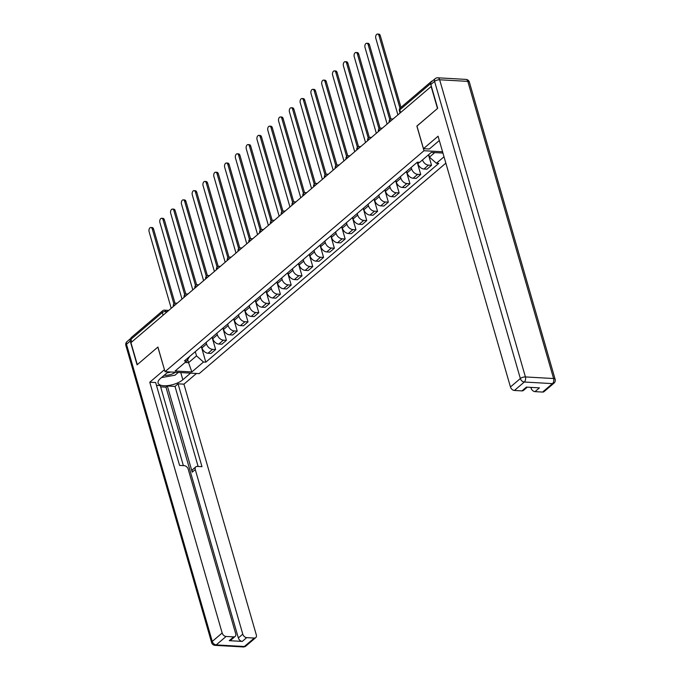 <?xml version="1.0" encoding="UTF-8"?>
<svg xmlns="http://www.w3.org/2000/svg" width="681" height="681" viewBox="0 0 681 681"><rect width="100%" height="100%" fill="white"/><g stroke="black" fill="none" stroke-linecap="round" stroke-linejoin="round"><path stroke-width="1.02" d="M416.959 126.096L437.491 108.492L431.15 86.513L130.948 342.662L137.29 364.65L157.915 347.055L165.023 371.681L199.184 373.631L445.851 163.151M416.866 126.087L423.982 150.722L165.023 371.681M432.358 81.048A2.511 1.728 49.5 0 0 431.516 81.345A2.511 1.728 49.5 0 0 431.064 82.231M131.731 341.99L130.956 339.3A2.511 1.728 -130.5 0 1 131.322 337.504L162.665 310.749A2.511 1.728 49.5 0 0 162.308 312.545L130.956 339.3M201.525 346.348L201.976 347.914A5.771 3.967 49.5 0 0 208.02 353.252L211.059 353.422L215.622 349.532L212.591 349.353A5.771 3.967 -130.5 0 1 206.539 344.016L206.088 342.449M212.097 337.316L215.622 349.532M212.319 337.129L212.77 338.695A5.771 3.967 49.5 0 0 218.814 344.041L221.853 344.211L226.424 340.313L223.385 340.142A5.771 3.967 -130.5 0 1 217.333 334.805L216.881 333.239M222.9 328.106L226.424 340.313M223.113 327.919L223.564 329.485A5.771 3.967 49.5 0 0 229.616 334.831L232.647 335.001L237.218 331.102L234.179 330.932A5.771 3.967 -130.5 0 1 228.135 325.586L227.684 324.02M233.694 318.895L237.218 331.102M233.906 318.708L234.358 320.274A5.771 3.967 49.5 0 0 240.41 325.62L243.449 325.79L248.012 321.892L244.973 321.721A5.771 3.967 -130.5 0 1 238.929 316.376L238.478 314.809M244.488 309.685L248.012 321.892M244.7 309.497L245.151 311.064A5.771 3.967 49.5 0 0 251.204 316.41L254.243 316.58L258.806 312.681L255.767 312.511A5.771 3.967 -130.5 0 1 249.723 307.165L249.272 305.599M255.281 300.474L258.806 312.681M255.503 300.287L255.954 301.853A5.771 3.967 49.5 0 0 261.998 307.191L265.037 307.369L269.599 303.471L266.569 303.3A5.771 3.967 -130.5 0 1 260.517 297.955L260.065 296.388M266.075 291.255L269.599 303.471M266.297 291.076L266.748 292.643A5.771 3.967 49.5 0 0 272.792 297.98L275.831 298.159L280.402 294.26L277.363 294.09A5.771 3.967 -130.5 0 1 271.31 288.744L270.859 287.178M276.878 282.045L280.402 294.26M277.09 281.866L277.542 283.432A5.771 3.967 49.5 0 0 283.585 288.77L286.624 288.948L291.196 285.05L288.157 284.871A5.771 3.967 -130.5 0 1 282.113 279.533L281.653 277.967M287.671 272.834L291.196 285.05M287.884 272.655L288.335 274.222A5.771 3.967 49.5 0 0 294.388 279.559L297.418 279.729L301.989 275.839L298.95 275.66A5.771 3.967 -130.5 0 1 292.907 270.323L292.455 268.757M298.465 263.624L301.989 275.839M298.678 263.436L299.129 265.003A5.771 3.967 49.5 0 0 305.182 270.348L308.221 270.519L312.783 266.62L309.744 266.45A5.771 3.967 -130.5 0 1 303.7 261.112L303.249 259.546M309.259 254.413L312.783 266.62M309.48 254.226L309.932 255.792A5.771 3.967 49.5 0 0 315.975 261.138L319.014 261.308L323.577 257.409L320.547 257.239A5.771 3.967 -130.5 0 1 314.494 251.893L314.043 250.327M320.053 245.203L323.577 257.409M320.274 245.015L320.725 246.582A5.771 3.967 49.5 0 0 326.769 251.927L329.808 252.098L334.38 248.199L331.341 248.029A5.771 3.967 -130.5 0 1 325.288 242.683L324.837 241.117M330.855 235.992L334.38 248.199M331.068 235.805L331.519 237.371A5.771 3.967 49.5 0 0 337.563 242.717L340.602 242.887L345.173 238.988L342.134 238.818A5.771 3.967 -130.5 0 1 336.091 233.472L335.631 231.906M341.649 226.782L345.173 238.988M341.862 226.594L342.313 228.161A5.771 3.967 49.5 0 0 348.366 233.498L351.396 233.677L355.967 229.778L352.928 229.608A5.771 3.967 -130.5 0 1 346.884 224.262L346.433 222.696M352.443 217.562L355.967 229.778M352.656 217.384L353.107 218.95A5.771 3.967 49.5 0 0 359.159 224.287L362.198 224.466L366.761 220.567L363.722 220.397A5.771 3.967 -130.5 0 1 357.678 215.051L357.227 213.485M363.237 208.352L366.761 220.567M363.458 208.173L363.909 209.739A5.771 3.967 49.5 0 0 369.953 215.077L372.992 215.247L377.555 211.357L374.524 211.178A5.771 3.967 -130.5 0 1 368.472 205.841L368.021 204.274M374.031 199.141L377.555 211.357M374.252 198.963L374.703 200.529A5.771 3.967 49.5 0 0 380.747 205.866L383.786 206.037L388.357 202.146L385.318 201.968A5.771 3.967 -130.5 0 1 379.266 196.63L378.815 195.064M384.833 189.931L388.357 202.146M385.046 189.744L385.497 191.31A5.771 3.967 49.5 0 0 391.541 196.656L394.58 196.826L399.151 192.927L396.112 192.757A5.771 3.967 -130.5 0 1 390.068 187.42L389.609 185.853M395.627 180.72L399.151 192.927M395.84 180.533L396.291 182.099A5.771 3.967 49.5 0 0 402.343 187.445L405.374 187.615L409.945 183.717L406.906 183.547A5.771 3.967 -130.5 0 1 400.862 178.201L400.411 176.634M406.421 171.51L409.945 183.717M406.634 171.323L407.085 172.889A5.771 3.967 49.5 0 0 413.137 178.235L416.176 178.405L420.739 174.506L417.7 174.336A5.771 3.967 -130.5 0 1 411.656 168.99L411.205 167.424M417.215 162.299L420.739 174.506M417.453 162.197L417.887 163.678A5.771 3.967 49.5 0 0 423.931 169.024L426.97 169.194L431.533 165.296L428.502 165.125A5.771 3.967 -130.5 0 1 422.492 159.924M428.502 154.791L431.533 165.296M187.675 359.636L188.552 362.667L196.511 355.874L195.294 351.66M196.511 355.874L203.474 362.028L191.855 371.954L175.119 371L186.747 361.083L189.812 356.333M442.939 153.063L431.311 152.399L419.683 162.325L417.342 162.189L184.406 360.947L186.747 361.083M444.012 156.783L436.41 163.27L429.447 157.115L434.742 152.595M203.474 362.028L205.815 362.164L438.751 163.406L436.41 163.27M442.565 151.778L423.982 150.722M428.724 154.613L429.447 157.115M185.121 362.471L188.552 362.667L191.855 371.954M201.304 346.527L205.815 362.164M173.91 303.93L152.289 229.012A2.886 1.745 -86.7 0 0 150.867 227.497L152.161 227.565A2.886 1.745 93.3 0 1 153.583 229.088L174.991 303.258M150.867 227.497A2.886 1.745 -86.7 0 0 149.267 228.85A2.886 1.745 -86.7 0 0 149.105 231.727L171.212 308.306M184.713 294.72L163.082 219.801A2.886 1.745 -86.7 0 0 161.661 218.286L162.955 218.354A2.886 1.745 93.3 0 1 164.385 219.878L185.794 294.047M161.661 218.286A2.886 1.745 -86.7 0 0 160.069 219.64A2.886 1.745 -86.7 0 0 159.907 222.517L182.006 299.095M195.507 285.501L173.885 210.591A2.886 1.745 -86.7 0 0 172.455 209.067L173.749 209.144A2.886 1.745 93.3 0 1 175.179 210.667L196.588 284.837M172.455 209.067A2.886 1.745 -86.7 0 0 170.863 210.429A2.886 1.745 -86.7 0 0 170.701 213.306L192.8 289.885M190.586 373.137L182.84 379.751A14.105 5.627 163.9 0 1 168.309 385.548A14.105 5.627 163.9 0 1 158.077 383.02A14.105 5.627 163.9 0 1 160.435 378.474L168.181 371.869M130.888 338.295A3.763 2.588 49.5 0 0 130.778 338.38A3.763 2.588 49.5 0 0 130.233 341.07L137.085 364.829L157.847 347.114L164.47 369.757M164.385 369.757L149.777 382.211L155.66 382.552L179.571 465.404L184.253 465.668A3.763 2.588 49.5 0 1 188.194 469.149L235.703 633.747A3.763 2.588 49.5 0 1 235.158 636.437L230.731 640.217A3.763 2.588 -130.5 0 1 229.242 640.668L242.291 641.417A3.763 2.588 -130.5 0 1 238.341 637.927L165.968 387.166L160.648 386.868M183.376 465.617L160.282 385.582L156.468 385.369M165.968 387.166L167.347 385.982L175.017 386.425L178.064 383.82L183.938 384.161L256.32 634.922A3.763 2.588 49.5 0 1 255.767 637.612A3.763 2.588 49.5 0 1 254.285 638.063L246.718 637.637L242.291 641.417M196.46 373.477L183.938 384.161M149.777 382.211L222.159 632.981A3.763 2.588 49.5 0 0 226.101 636.463L233.668 636.888A3.763 2.588 49.5 0 0 235.158 636.437M238.341 637.927L242.776 634.147L195.268 469.549A3.763 2.588 49.5 0 1 195.813 466.86A3.763 2.588 49.5 0 1 197.294 466.408L201.976 466.672L178.064 383.82M242.776 634.147A3.763 2.588 49.5 0 0 246.718 637.637M195.268 469.549L192.221 472.154L167.347 385.982M192.221 472.154A3.763 2.588 -130.5 0 1 192.766 469.456L195.813 466.86M198.12 466.459L175.017 386.425M177.928 372.711A14.105 5.627 163.9 0 0 178.371 372.447M439.313 140.507A14.105 5.627 163.9 0 0 439.177 140.626L429.353 149.011L423.471 148.679L438.079 136.217L510.452 386.978L520.352 378.534L434.58 81.379L430.843 84.563L437.696 108.313L416.934 126.028L423.471 148.679M530.84 387.37L531.069 388.153L531.912 387.429M542.578 392.069L552.478 383.624A3.763 2.588 49.5 0 0 553.959 383.173L544.068 391.618A3.763 2.588 -130.5 0 1 542.578 392.069L535.011 391.635A3.763 2.588 -130.5 0 1 531.069 388.153M527.29 387.166L523.451 390.443A3.763 2.588 -130.5 0 1 521.969 390.894L514.402 390.468A3.763 2.588 -130.5 0 1 510.452 386.978M535.011 391.635L539.437 387.855L526.396 387.114L521.969 390.894M430.843 84.563A3.763 2.588 -130.5 0 1 431.388 81.873L435.125 78.69A3.763 2.588 49.5 0 0 434.58 81.379A3.763 1.498 -16.1 0 1 439.645 79.779L525.417 376.933L553.593 378.534L467.821 81.379L439.645 79.779A3.763 2.281 93.3 0 0 437.781 77.796A3.763 3.763 0 0 0 435.125 78.69M164.198 375.257A8.146 3.252 163.9 0 0 164.938 375.325A8.146 3.252 163.9 0 0 175.375 372.277M167.083 372.796A5.576 2.222 163.9 0 0 170.633 372.005M178.252 372.439L175.008 375.205L161.508 377.563M206.3 276.29L184.679 201.38A2.886 1.745 -86.7 0 0 183.249 199.856L184.542 199.933A2.886 1.745 93.3 0 1 185.973 201.457L207.382 275.626M183.249 199.856A2.886 1.745 -86.7 0 0 181.657 201.218A2.886 1.745 -86.7 0 0 181.495 204.096L203.593 280.674M217.094 267.08L195.473 192.17A2.886 1.745 -86.7 0 0 194.042 190.646L195.336 190.723A2.886 1.745 93.3 0 1 196.766 192.246L218.175 266.416M194.042 190.646A2.886 1.745 -86.7 0 0 192.451 191.999A2.886 1.745 -86.7 0 0 192.289 194.885L214.396 271.464M227.888 257.869L206.266 182.959A2.886 1.745 -86.7 0 0 204.845 181.435L206.139 181.512A2.886 1.745 93.3 0 1 207.56 183.027L228.969 257.205M204.845 181.435A2.886 1.745 -86.7 0 0 203.244 182.789A2.886 1.745 -86.7 0 0 203.083 185.675L225.19 262.253M238.69 248.659L217.06 173.749A2.886 1.745 -86.7 0 0 215.639 172.225L216.933 172.302A2.886 1.745 93.3 0 1 218.363 173.817L239.763 247.995M215.639 172.225A2.886 1.745 -86.7 0 0 214.038 173.578A2.886 1.745 -86.7 0 0 213.877 176.464L235.984 253.043M249.484 239.448L227.863 164.53A2.886 1.745 -86.7 0 0 226.432 163.014L227.726 163.082A2.886 1.745 93.3 0 1 229.156 164.606L250.565 238.776M226.432 163.014A2.886 1.745 -86.7 0 0 224.841 164.368A2.886 1.745 -86.7 0 0 224.679 167.254L246.777 243.824M260.278 230.238L238.656 155.319A2.886 1.745 -86.7 0 0 237.226 153.804L238.52 153.872A2.886 1.745 93.3 0 1 239.95 155.396L261.359 229.565M237.226 153.804A2.886 1.745 -86.7 0 0 235.635 155.157A2.886 1.745 -86.7 0 0 235.473 158.035L257.571 234.613M271.072 221.027L249.45 146.109A2.886 1.745 -86.7 0 0 248.02 144.593L249.314 144.661A2.886 1.745 93.3 0 1 250.744 146.185L272.153 220.355M248.02 144.593A2.886 1.745 -86.7 0 0 246.428 145.947A2.886 1.745 -86.7 0 0 246.267 148.824L268.374 225.402M281.866 211.808L260.244 136.898A2.886 1.745 -86.7 0 0 258.814 135.374L260.116 135.451A2.886 1.745 93.3 0 1 261.538 136.975L282.947 211.144M258.814 135.374A2.886 1.745 -86.7 0 0 257.222 136.736A2.886 1.745 -86.7 0 0 257.06 139.614L279.167 216.192M292.66 202.597L271.038 127.687A2.886 1.745 -86.7 0 0 269.616 126.164L270.91 126.24A2.886 1.745 93.3 0 1 272.332 127.764L293.741 201.934M269.616 126.164A2.886 1.745 -86.7 0 0 268.016 127.526A2.886 1.745 -86.7 0 0 267.854 130.403L289.961 206.981M303.462 193.387L281.84 118.477A2.886 1.745 -86.7 0 0 280.41 116.953L281.704 117.03A2.886 1.745 93.3 0 1 283.134 118.545L304.543 192.723M280.41 116.953A2.886 1.745 -86.7 0 0 278.818 118.307A2.886 1.745 -86.7 0 0 278.657 121.192L300.755 197.771M314.256 184.176L292.634 109.266A2.886 1.745 -86.7 0 0 291.204 107.743L292.498 107.819A2.886 1.745 93.3 0 1 293.928 109.335L315.337 183.512M291.204 107.743A2.886 1.745 -86.7 0 0 289.612 109.096A2.886 1.745 -86.7 0 0 289.451 111.982L311.549 188.56M325.05 174.966L303.428 100.056A2.886 1.745 -86.7 0 0 301.998 98.532L303.292 98.609A2.886 1.745 93.3 0 1 304.722 100.124L326.131 174.302M301.998 98.532A2.886 1.745 -86.7 0 0 300.406 99.886A2.886 1.745 -86.7 0 0 300.244 102.771L322.351 179.35M335.844 165.755L314.222 90.837A2.886 1.745 -86.7 0 0 312.792 89.322L314.094 89.39A2.886 1.745 93.3 0 1 315.516 90.913L336.925 165.083M312.792 89.322A2.886 1.745 -86.7 0 0 311.2 90.675A2.886 1.745 -86.7 0 0 311.038 93.561L333.145 170.131M346.638 156.545L325.016 81.626A2.886 1.745 -86.7 0 0 323.594 80.111L324.888 80.179A2.886 1.745 93.3 0 1 326.31 81.703L347.719 155.872M323.594 80.111A2.886 1.745 -86.7 0 0 321.994 81.465A2.886 1.745 -86.7 0 0 321.832 84.342L343.939 160.92M357.44 147.334L335.818 72.416A2.886 1.745 -86.7 0 0 334.388 70.901L335.682 70.969A2.886 1.745 93.3 0 1 337.112 72.492L358.521 146.662M334.388 70.901A2.886 1.745 -86.7 0 0 332.796 72.254A2.886 1.745 -86.7 0 0 332.634 75.131L354.733 151.71M368.234 138.115L346.612 63.205A2.886 1.745 -86.7 0 0 345.182 61.682L346.476 61.758A2.886 1.745 93.3 0 1 347.906 63.282L369.315 137.451M345.182 61.682A2.886 1.745 -86.7 0 0 343.59 63.044A2.886 1.745 -86.7 0 0 343.428 65.921L365.527 142.499M379.028 128.905L357.406 53.995A2.886 1.745 -86.7 0 0 355.976 52.471L357.27 52.548A2.886 1.745 93.3 0 1 358.7 54.071L380.109 128.241M355.976 52.471A2.886 1.745 -86.7 0 0 354.384 53.833A2.886 1.745 -86.7 0 0 354.222 56.71L376.329 133.289M389.821 119.694L368.2 44.784A2.886 1.745 -86.7 0 0 366.77 43.261L368.063 43.337A2.886 1.745 93.3 0 1 369.494 44.852L390.903 119.03M366.77 43.261A2.886 1.745 -86.7 0 0 365.178 44.614A2.886 1.745 -86.7 0 0 365.016 47.5L387.123 124.078M399.985 108.27L378.994 35.574A2.886 1.745 -86.7 0 0 377.572 34.05L378.866 34.127A2.886 1.745 93.3 0 1 380.287 35.642L400.998 107.385M377.572 34.05A2.886 1.745 -86.7 0 0 375.972 35.403A2.886 1.745 -86.7 0 0 375.81 38.289L397.917 114.868M391.345 120.469A2.511 1.004 163.9 0 0 389.643 121.312A2.511 1.004 163.9 0 0 389.226 122.12L389.268 122.248M380.551 129.679A2.511 1.004 163.9 0 0 378.849 130.522A2.511 1.004 163.9 0 0 378.432 131.331L378.466 131.459M369.757 138.89A2.511 1.004 163.9 0 0 368.055 139.733A2.511 1.004 163.9 0 0 367.638 140.541L367.672 140.669M358.964 148.1A2.511 1.004 163.9 0 0 357.261 148.952A2.511 1.004 163.9 0 0 356.844 149.76L356.878 149.88M348.17 157.311A2.511 1.004 163.9 0 0 346.467 158.162A2.511 1.004 163.9 0 0 346.05 158.971L346.084 159.09M337.367 166.53A2.511 1.004 163.9 0 0 335.673 167.373A2.511 1.004 163.9 0 0 335.248 168.181L335.29 168.301M326.574 175.741A2.511 1.004 163.9 0 0 324.871 176.583A2.511 1.004 163.9 0 0 324.454 177.392L324.488 177.52M315.78 184.951A2.511 1.004 163.9 0 0 314.077 185.794A2.511 1.004 163.9 0 0 313.66 186.603L313.694 186.73M304.986 194.162A2.511 1.004 163.9 0 0 303.283 195.004A2.511 1.004 163.9 0 0 302.866 195.813L302.9 195.941M294.192 203.372A2.511 1.004 163.9 0 0 292.49 204.215A2.511 1.004 163.9 0 0 292.072 205.024L292.106 205.151M283.398 212.583A2.511 1.004 163.9 0 0 281.696 213.425A2.511 1.004 163.9 0 0 281.27 214.234L281.313 214.362M272.596 221.793A2.511 1.004 163.9 0 0 270.893 222.644A2.511 1.004 163.9 0 0 270.476 223.453L270.519 223.572M261.802 231.004A2.511 1.004 163.9 0 0 260.099 231.855A2.511 1.004 163.9 0 0 259.682 232.664L259.716 232.783M251.008 240.223A2.511 1.004 163.9 0 0 249.306 241.065A2.511 1.004 163.9 0 0 248.888 241.874L248.923 241.993M240.214 249.433A2.511 1.004 163.9 0 0 238.512 250.276A2.511 1.004 163.9 0 0 238.095 251.085L238.129 251.212M229.42 258.644A2.511 1.004 163.9 0 0 227.718 259.487A2.511 1.004 163.9 0 0 227.292 260.295L227.335 260.423M218.618 267.854A2.511 1.004 163.9 0 0 216.916 268.697A2.511 1.004 163.9 0 0 216.498 269.506L216.541 269.633M207.824 277.065A2.511 1.004 163.9 0 0 206.122 277.908A2.511 1.004 163.9 0 0 205.705 278.716L205.739 278.844M197.03 286.275A2.511 1.004 163.9 0 0 195.328 287.118A2.511 1.004 163.9 0 0 194.911 287.927L194.945 288.054M186.236 295.486A2.511 1.004 163.9 0 0 184.534 296.337A2.511 1.004 163.9 0 0 184.117 297.146L184.151 297.265M175.443 304.696A2.511 1.004 163.9 0 0 173.74 305.548A2.511 1.004 163.9 0 0 173.323 306.356L173.357 306.476M167.381 311.575L165.679 311.481A2.511 1.004 163.9 0 0 162.308 312.545L163.082 315.243M166.036 312.724L165.679 311.481A2.511 1.524 93.3 0 0 164.436 310.153A2.511 2.511 0 0 0 162.665 310.749M419.487 162.308L417.887 163.678M411.656 168.99L407.085 172.889M400.862 178.201L396.291 182.099M390.068 187.42L385.497 191.31M379.266 196.63L374.703 200.529M368.472 205.841L363.909 209.739M357.678 215.051L353.107 218.95M346.884 224.262L342.313 228.161M336.091 233.472L331.519 237.371M325.288 242.683L320.725 246.582M314.494 251.893L309.932 255.792M303.7 261.112L299.129 265.003M292.907 270.323L288.335 274.222M282.113 279.533L277.542 283.432M271.31 288.744L266.748 292.643M260.517 297.955L255.954 301.853M249.723 307.165L245.151 311.064M238.929 316.376L234.358 320.274M228.135 325.586L223.564 329.485M217.333 334.805L212.77 338.695M206.539 344.016L201.976 347.914M417.7 174.336L413.137 178.235M406.906 183.547L402.343 187.445M396.112 192.757L391.541 196.656M385.318 201.968L380.747 205.866M374.524 211.178L369.953 215.077M363.722 220.397L359.159 224.287M352.928 229.608L348.366 233.498M342.134 238.818L337.563 242.717M331.341 248.029L326.769 251.927M320.547 257.239L315.975 261.138M309.744 266.45L305.182 270.348M298.95 275.66L294.388 279.559M288.157 284.871L283.585 288.77M277.363 294.09L272.792 297.98M266.569 303.3L261.998 307.191M255.767 312.511L251.204 316.41M244.973 321.721L240.41 325.62M234.179 330.932L229.616 334.831M223.385 340.142L218.814 344.041M212.591 349.353L208.02 353.252M428.502 165.125L423.931 169.024M176.694 303.632A2.511 1.524 -86.7 0 0 175.868 303.156A2.511 2.511 0 0 0 173.323 306.356M187.488 294.422A2.511 1.524 -86.7 0 0 186.662 293.945A2.511 2.511 0 0 0 184.117 297.146M198.282 285.203A2.511 1.524 -86.7 0 0 197.464 284.735A2.511 2.511 0 0 0 194.911 287.927M209.084 275.992A2.511 1.524 -86.7 0 0 208.258 275.524A2.511 2.511 0 0 0 205.705 278.716M219.878 266.782A2.511 1.524 -86.7 0 0 219.052 266.305A2.511 2.511 0 0 0 216.498 269.506M230.672 257.571A2.511 1.524 -86.7 0 0 229.846 257.095A2.511 2.511 0 0 0 227.292 260.295M241.466 248.361A2.511 1.524 -86.7 0 0 240.64 247.884A2.511 2.511 0 0 0 238.095 251.085M252.259 239.15A2.511 1.524 -86.7 0 0 251.442 238.673A2.511 2.511 0 0 0 248.888 241.874M263.062 229.94A2.511 1.524 -86.7 0 0 262.236 229.463A2.511 2.511 0 0 0 259.682 232.664M273.856 220.729A2.511 1.524 -86.7 0 0 273.03 220.252A2.511 2.511 0 0 0 270.476 223.453M284.649 211.51A2.511 1.524 -86.7 0 0 283.824 211.042A2.511 2.511 0 0 0 281.27 214.234M295.443 202.3A2.511 1.524 -86.7 0 0 294.618 201.823A2.511 2.511 0 0 0 292.072 205.024M306.237 193.089A2.511 1.524 -86.7 0 0 305.42 192.612A2.511 2.511 0 0 0 302.866 195.813M317.04 183.879A2.511 1.524 -86.7 0 0 316.214 183.402A2.511 2.511 0 0 0 313.66 186.603M327.833 174.668A2.511 1.524 -86.7 0 0 327.008 174.191A2.511 2.511 0 0 0 324.454 177.392M338.627 165.457A2.511 1.524 -86.7 0 0 337.802 164.981A2.511 2.511 0 0 0 335.248 168.181M349.421 156.247A2.511 1.524 -86.7 0 0 348.595 155.77A2.511 2.511 0 0 0 346.05 158.971M360.215 147.036A2.511 1.524 -86.7 0 0 359.398 146.56A2.511 2.511 0 0 0 356.844 149.76M371.009 137.817A2.511 1.524 -86.7 0 0 370.192 137.349A2.511 2.511 0 0 0 367.638 140.541M381.811 128.607A2.511 1.524 -86.7 0 0 380.985 128.13A2.511 2.511 0 0 0 378.432 131.331M392.605 119.396A2.511 1.524 -86.7 0 0 391.779 118.92A2.511 2.511 0 0 0 389.226 122.12M400.581 112.586L399.807 109.888A2.511 1.004 163.9 0 0 399.389 110.697L400.062 113.037M430.69 83.533L399.807 109.888A2.511 1.728 49.5 0 1 400.164 108.1A2.511 2.511 0 0 0 399.389 110.697M152.289 229.012L153.583 229.088M163.082 219.801L164.385 219.878M173.885 210.591L175.179 210.667M229.242 640.668L233.668 636.888M226.101 636.463L216.209 644.907L244.385 646.507L254.285 638.063M130.233 341.07L126.496 344.263L212.268 641.425L222.159 632.981M180.771 372.584L182.84 379.751M216.209 644.907A3.763 2.588 -130.5 0 1 212.268 641.425A3.763 1.498 -16.1 0 0 211.638 642.634A3.763 3.763 0 0 0 215.034 645.35A3.763 2.281 -86.7 0 0 216.209 644.907M244.385 646.507A3.763 2.281 93.3 0 1 243.219 646.95A3.763 3.763 0 0 0 245.875 646.056A3.763 2.588 -130.5 0 1 244.385 646.507M211.638 642.634L125.866 345.48A3.763 1.498 -16.1 0 1 126.496 344.263A3.763 2.588 -130.5 0 1 127.041 341.573L130.778 338.38M553.959 383.173A3.763 3.763 0 0 0 555.134 379.266A3.763 1.498 -16.1 0 0 553.593 378.534A3.763 2.281 93.3 0 1 552.478 383.624L524.293 382.024L514.402 390.468M524.293 382.024A3.763 2.281 -86.7 0 0 525.417 376.933A3.763 1.498 -16.1 0 0 520.352 378.534A3.763 2.588 49.5 0 0 524.293 382.024M465.966 79.396A3.763 2.281 -86.7 0 1 467.821 81.379A3.763 1.498 -16.1 0 1 469.362 82.103A3.763 3.763 0 0 0 465.966 79.396L437.781 77.796M184.679 201.38L185.973 201.457M195.473 192.17L196.766 192.246M206.266 182.959L207.56 183.027M217.06 173.749L218.363 173.817M227.863 164.53L229.156 164.606M238.656 155.319L239.95 155.396M249.45 146.109L250.744 146.185M260.244 136.898L261.538 136.975M271.038 127.687L272.332 127.764M281.84 118.477L283.134 118.545M292.634 109.266L293.928 109.335M303.428 100.056L304.722 100.124M314.222 90.837L315.516 90.913M325.016 81.626L326.31 81.703M335.818 72.416L337.112 72.492M346.612 63.205L347.906 63.282M357.406 53.995L358.7 54.071M368.2 44.784L369.494 44.852M378.994 35.574L380.287 35.642M177.162 303.232L175.868 303.156M187.956 294.013L186.662 293.945M198.758 284.803L197.464 284.735M209.552 275.592L208.258 275.524M220.346 266.382L219.052 266.305M231.14 257.171L229.846 257.095M241.934 247.961L240.64 247.884M252.736 238.75L251.442 238.673M263.53 229.54L262.236 229.463M274.324 220.321L273.03 220.252M285.118 211.11L283.824 211.042M295.912 201.899L294.618 201.823M306.714 192.689L305.42 192.612M317.508 183.478L316.214 183.402M328.302 174.268L327.008 174.191M339.095 165.057L337.802 164.981M349.889 155.838L348.595 155.77M360.692 146.628L359.398 146.56M371.485 137.417L370.192 137.349M382.279 128.207L380.985 128.13M393.073 118.996L391.779 118.92M400.164 108.1L431.516 81.345M164.436 310.153L168.76 310.4M215.034 645.35L243.219 646.95M245.875 646.056L255.767 637.612M127.041 341.573A3.763 3.763 0 0 0 125.866 345.48M555.134 379.266L469.362 82.103"/></g></svg>

